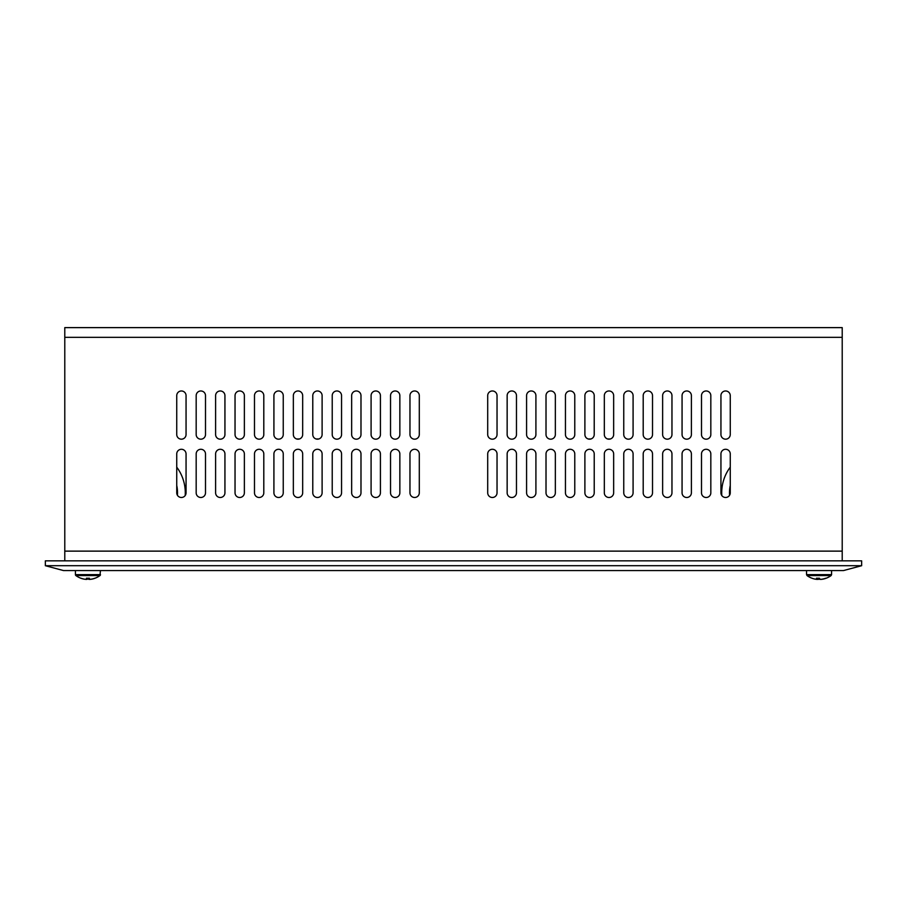 <?xml version="1.0" encoding="UTF-8"?>
<svg xmlns="http://www.w3.org/2000/svg" width="907" height="907" viewBox="0 0 907 907"><rect width="100%" height="100%" fill="white"/><g stroke="black" fill="none" stroke-linecap="round" stroke-linejoin="round"><path stroke-width="1.36" d="M409.964 395.645L409.964 434.51A4.66 4.66 0 0 0 414.624 439.181A4.66 4.66 0 0 0 419.295 434.51L419.295 395.645A4.66 4.66 0 0 0 414.624 390.974A4.66 4.66 0 0 0 409.964 395.645A4.66 4.66 0 0 1 414.624 390.974A4.66 4.66 0 0 1 419.295 395.645M390.532 395.645L390.532 434.51A4.66 4.66 0 0 0 395.191 439.181A4.66 4.66 0 0 0 399.851 434.51L399.851 395.645A4.66 4.66 0 0 0 395.191 390.974A4.66 4.66 0 0 0 390.532 395.645A4.66 4.66 0 0 1 395.191 390.974A4.66 4.66 0 0 1 399.851 395.645M390.532 453.953L390.532 492.818A4.66 4.66 0 0 0 395.191 497.49A4.66 4.66 0 0 0 399.851 492.818L399.851 453.953A4.66 4.66 0 0 0 395.191 449.282A4.66 4.66 0 0 0 390.532 453.953A4.66 4.66 0 0 1 395.191 449.282A4.66 4.66 0 0 1 399.851 453.953M371.088 453.953L371.088 492.818A4.66 4.66 0 0 0 375.759 497.49A4.66 4.66 0 0 0 380.418 492.818L380.418 453.953A4.66 4.66 0 0 0 375.759 449.282A4.66 4.66 0 0 0 371.088 453.953A4.66 4.66 0 0 1 375.759 449.282A4.66 4.66 0 0 1 380.418 453.953M371.088 395.645L371.088 434.51A4.66 4.66 0 0 0 375.759 439.181A4.66 4.66 0 0 0 380.418 434.51L380.418 395.645A4.66 4.66 0 0 0 375.759 390.974A4.66 4.66 0 0 0 371.088 395.645A4.66 4.66 0 0 1 375.759 390.974A4.66 4.66 0 0 1 380.418 395.645M351.655 395.645L351.655 434.51A4.66 4.66 0 0 0 356.315 439.181A4.66 4.66 0 0 0 360.986 434.51L360.986 395.645A4.66 4.66 0 0 0 356.315 390.974A4.66 4.66 0 0 0 351.655 395.645A4.66 4.66 0 0 1 356.315 390.974A4.66 4.66 0 0 1 360.986 395.645M351.655 453.953L351.655 492.818A4.66 4.66 0 0 0 356.315 497.49A4.66 4.66 0 0 0 360.986 492.818L360.986 453.953A4.66 4.66 0 0 0 356.315 449.282A4.66 4.66 0 0 0 351.655 453.953A4.66 4.66 0 0 1 356.315 449.282A4.66 4.66 0 0 1 360.986 453.953M332.223 453.953L332.223 492.818A4.66 4.66 0 0 0 336.882 497.49A4.66 4.66 0 0 0 341.554 492.818L341.554 453.953A4.66 4.66 0 0 0 336.882 449.282A4.66 4.66 0 0 0 332.223 453.953A4.66 4.66 0 0 1 336.882 449.282A4.66 4.66 0 0 1 341.554 453.953M409.964 453.953L409.964 492.818A4.66 4.66 0 0 0 414.624 497.49A4.66 4.66 0 0 0 419.295 492.818L419.295 453.953A4.66 4.66 0 0 0 414.624 449.282A4.66 4.66 0 0 0 409.964 453.953A4.66 4.66 0 0 1 414.624 449.282A4.66 4.66 0 0 1 419.295 453.953M487.705 453.953L487.705 492.818A4.66 4.66 0 0 0 492.376 497.49A4.66 4.66 0 0 0 497.036 492.818L497.036 453.953A4.66 4.66 0 0 0 492.376 449.282A4.66 4.66 0 0 0 487.705 453.953A4.66 4.66 0 0 1 492.376 449.282A4.66 4.66 0 0 1 497.036 453.953M487.705 395.645L487.705 434.51A4.66 4.66 0 0 0 492.376 439.181A4.66 4.66 0 0 0 497.036 434.51L497.036 395.645A4.66 4.66 0 0 0 492.376 390.974A4.66 4.66 0 0 0 487.705 395.645A4.66 4.66 0 0 1 492.376 390.974A4.66 4.66 0 0 1 497.036 395.645M507.149 395.645L507.149 434.51A4.66 4.66 0 0 0 511.809 439.181A4.66 4.66 0 0 0 516.468 434.51L516.468 395.645A4.66 4.66 0 0 0 511.809 390.974A4.66 4.66 0 0 0 507.149 395.645A4.66 4.66 0 0 1 511.809 390.974A4.66 4.66 0 0 1 516.468 395.645M526.582 395.645L526.582 434.51A4.66 4.66 0 0 0 531.241 439.181A4.66 4.66 0 0 0 535.912 434.51L535.912 395.645A4.66 4.66 0 0 0 531.241 390.974A4.66 4.66 0 0 0 526.582 395.645A4.66 4.66 0 0 1 531.241 390.974A4.66 4.66 0 0 1 535.912 395.645M546.014 395.645L546.014 434.51A4.66 4.66 0 0 0 550.685 439.181A4.66 4.66 0 0 0 555.345 434.51L555.345 395.645A4.66 4.66 0 0 0 550.685 390.974A4.66 4.66 0 0 0 546.014 395.645A4.66 4.66 0 0 1 550.685 390.974A4.66 4.66 0 0 1 555.345 395.645M565.446 395.645L565.446 434.51A4.66 4.66 0 0 0 570.118 439.181A4.66 4.66 0 0 0 574.777 434.51L574.777 395.645A4.66 4.66 0 0 0 570.118 390.974A4.66 4.66 0 0 0 565.446 395.645A4.66 4.66 0 0 1 570.118 390.974A4.66 4.66 0 0 1 574.777 395.645M589.55 439.181A4.66 4.66 0 0 0 594.221 434.51L594.221 395.645A4.66 4.66 0 0 0 589.55 390.974A4.66 4.66 0 0 0 584.89 395.645L584.89 434.51A4.66 4.66 0 0 0 589.55 439.181M254.482 395.645L254.482 434.51A4.66 4.66 0 0 0 259.141 439.181A4.66 4.66 0 0 0 263.801 434.51L263.801 395.645A4.66 4.66 0 0 0 259.141 390.974A4.66 4.66 0 0 0 254.482 395.645A4.66 4.66 0 0 1 259.141 390.974A4.66 4.66 0 0 1 263.801 395.645M235.038 395.645L235.038 434.51A4.66 4.66 0 0 0 239.709 439.181A4.66 4.66 0 0 0 244.368 434.51L244.368 395.645A4.66 4.66 0 0 0 239.709 390.974A4.66 4.66 0 0 0 235.038 395.645A4.66 4.66 0 0 1 239.709 390.974A4.66 4.66 0 0 1 244.368 395.645M235.038 453.953L235.038 492.818A4.66 4.66 0 0 0 239.709 497.49A4.66 4.66 0 0 0 244.368 492.818L244.368 453.953A4.66 4.66 0 0 0 239.709 449.282A4.66 4.66 0 0 0 235.038 453.953A4.66 4.66 0 0 1 239.709 449.282A4.66 4.66 0 0 1 244.368 453.953M220.276 497.49A4.66 4.66 0 0 0 224.936 492.818L224.936 453.953A4.66 4.66 0 0 0 220.276 449.282A4.66 4.66 0 0 0 215.605 453.953L215.605 492.818A4.66 4.66 0 0 0 220.276 497.49M215.605 395.645L215.605 434.51A4.66 4.66 0 0 0 220.276 439.181A4.66 4.66 0 0 0 224.936 434.51L224.936 395.645A4.66 4.66 0 0 0 220.276 390.974A4.66 4.66 0 0 0 215.605 395.645A4.66 4.66 0 0 1 220.276 390.974A4.66 4.66 0 0 1 224.936 395.645M200.832 439.181A4.66 4.66 0 0 0 205.504 434.51L205.504 395.645A4.66 4.66 0 0 0 200.832 390.974A4.66 4.66 0 0 0 196.173 395.645L196.173 434.51A4.66 4.66 0 0 0 200.832 439.181M200.832 497.49A4.66 4.66 0 0 0 205.504 492.818L205.504 453.953A4.66 4.66 0 0 0 200.832 449.282A4.66 4.66 0 0 0 196.173 453.953L196.173 492.818A4.66 4.66 0 0 0 200.832 497.49M181.4 497.49A4.66 4.66 0 0 0 186.06 492.818L186.06 453.953A4.66 4.66 0 0 0 181.4 449.282A4.66 4.66 0 0 0 176.74 453.953L176.74 492.818A4.66 4.66 0 0 0 181.4 497.49M332.223 395.645L332.223 434.51A4.66 4.66 0 0 0 336.882 439.181A4.66 4.66 0 0 0 341.554 434.51L341.554 395.645A4.66 4.66 0 0 0 336.882 390.974A4.66 4.66 0 0 0 332.223 395.645A4.66 4.66 0 0 1 336.882 390.974A4.66 4.66 0 0 1 341.554 395.645M317.45 439.181A4.66 4.66 0 0 0 322.11 434.51L322.11 395.645A4.66 4.66 0 0 0 317.45 390.974A4.66 4.66 0 0 0 312.779 395.645L312.779 434.51A4.66 4.66 0 0 0 317.45 439.181M312.779 453.953L312.779 492.818A4.66 4.66 0 0 0 317.45 497.49A4.66 4.66 0 0 0 322.11 492.818L322.11 453.953A4.66 4.66 0 0 0 317.45 449.282A4.66 4.66 0 0 0 312.779 453.953A4.66 4.66 0 0 1 317.45 449.282A4.66 4.66 0 0 1 322.11 453.953M298.018 497.49A4.66 4.66 0 0 0 302.677 492.818L302.677 453.953A4.66 4.66 0 0 0 298.018 449.282A4.66 4.66 0 0 0 293.346 453.953L293.346 492.818A4.66 4.66 0 0 0 298.018 497.49M298.018 439.181A4.66 4.66 0 0 0 302.677 434.51L302.677 395.645A4.66 4.66 0 0 0 298.018 390.974A4.66 4.66 0 0 0 293.346 395.645L293.346 434.51A4.66 4.66 0 0 0 298.018 439.181M273.914 395.645L273.914 434.51A4.66 4.66 0 0 0 278.574 439.181A4.66 4.66 0 0 0 283.245 434.51L283.245 395.645A4.66 4.66 0 0 0 278.574 390.974A4.66 4.66 0 0 0 273.914 395.645A4.66 4.66 0 0 1 278.574 390.974A4.66 4.66 0 0 1 283.245 395.645M273.914 453.953L273.914 492.818A4.66 4.66 0 0 0 278.574 497.49A4.66 4.66 0 0 0 283.245 492.818L283.245 453.953A4.66 4.66 0 0 0 278.574 449.282A4.66 4.66 0 0 0 273.914 453.953A4.66 4.66 0 0 1 278.574 449.282A4.66 4.66 0 0 1 283.245 453.953M254.482 453.953L254.482 492.818A4.66 4.66 0 0 0 259.141 497.49A4.66 4.66 0 0 0 263.801 492.818L263.801 453.953A4.66 4.66 0 0 0 259.141 449.282A4.66 4.66 0 0 0 254.482 453.953A4.66 4.66 0 0 1 259.141 449.282A4.66 4.66 0 0 1 263.801 453.953M565.446 453.953L565.446 492.818A4.66 4.66 0 0 0 570.118 497.49A4.66 4.66 0 0 0 574.777 492.818L574.777 453.953A4.66 4.66 0 0 0 570.118 449.282A4.66 4.66 0 0 0 565.446 453.953A4.66 4.66 0 0 1 570.118 449.282A4.66 4.66 0 0 1 574.777 453.953M584.89 453.953L584.89 492.818A4.66 4.66 0 0 0 589.55 497.49A4.66 4.66 0 0 0 594.221 492.818L594.221 453.953A4.66 4.66 0 0 0 589.55 449.282A4.66 4.66 0 0 0 584.89 453.953A4.66 4.66 0 0 1 589.55 449.282A4.66 4.66 0 0 1 594.221 453.953M608.982 497.49A4.66 4.66 0 0 0 613.654 492.818L613.654 453.953A4.66 4.66 0 0 0 608.982 449.282A4.66 4.66 0 0 0 604.323 453.953L604.323 492.818A4.66 4.66 0 0 0 608.982 497.49M623.755 453.953L623.755 492.818A4.66 4.66 0 0 0 628.426 497.49A4.66 4.66 0 0 0 633.086 492.818L633.086 453.953A4.66 4.66 0 0 0 628.426 449.282A4.66 4.66 0 0 0 623.755 453.953A4.66 4.66 0 0 1 628.426 449.282A4.66 4.66 0 0 1 633.086 453.953M643.199 453.953L643.199 492.818A4.66 4.66 0 0 0 647.859 497.49A4.66 4.66 0 0 0 652.518 492.818L652.518 453.953A4.66 4.66 0 0 0 647.859 449.282A4.66 4.66 0 0 0 643.199 453.953A4.66 4.66 0 0 1 647.859 449.282A4.66 4.66 0 0 1 652.518 453.953M662.632 453.953L662.632 492.818A4.66 4.66 0 0 0 667.291 497.49A4.66 4.66 0 0 0 671.962 492.818L671.962 453.953A4.66 4.66 0 0 0 667.291 449.282A4.66 4.66 0 0 0 662.632 453.953A4.66 4.66 0 0 1 667.291 449.282A4.66 4.66 0 0 1 671.962 453.953M682.064 453.953L682.064 492.818A4.66 4.66 0 0 0 686.724 497.49A4.66 4.66 0 0 0 691.395 492.818L691.395 453.953A4.66 4.66 0 0 0 686.724 449.282A4.66 4.66 0 0 0 682.064 453.953A4.66 4.66 0 0 1 686.724 449.282A4.66 4.66 0 0 1 691.395 453.953M706.168 497.49A4.66 4.66 0 0 0 710.827 492.818L710.827 453.953A4.66 4.66 0 0 0 706.168 449.282A4.66 4.66 0 0 0 701.496 453.953L701.496 492.818A4.66 4.66 0 0 0 706.168 497.49M725.6 497.49A4.66 4.66 0 0 0 730.26 492.818L730.26 453.953A4.66 4.66 0 0 0 725.6 449.282A4.66 4.66 0 0 0 720.94 453.953L720.94 492.818A4.66 4.66 0 0 0 725.6 497.49M725.6 439.181A4.66 4.66 0 0 0 730.26 434.51L730.26 395.645A4.66 4.66 0 0 0 725.6 390.974A4.66 4.66 0 0 0 720.94 395.645L720.94 434.51A4.66 4.66 0 0 0 725.6 439.181M706.168 439.181A4.66 4.66 0 0 0 710.827 434.51L710.827 395.645A4.66 4.66 0 0 0 706.168 390.974A4.66 4.66 0 0 0 701.496 395.645L701.496 434.51A4.66 4.66 0 0 0 706.168 439.181M682.064 395.645L682.064 434.51A4.66 4.66 0 0 0 686.724 439.181A4.66 4.66 0 0 0 691.395 434.51L691.395 395.645A4.66 4.66 0 0 0 686.724 390.974A4.66 4.66 0 0 0 682.064 395.645A4.66 4.66 0 0 1 686.724 390.974A4.66 4.66 0 0 1 691.395 395.645M662.632 395.645L662.632 434.51A4.66 4.66 0 0 0 667.291 439.181A4.66 4.66 0 0 0 671.962 434.51L671.962 395.645A4.66 4.66 0 0 0 667.291 390.974A4.66 4.66 0 0 0 662.632 395.645A4.66 4.66 0 0 1 667.291 390.974A4.66 4.66 0 0 1 671.962 395.645M643.199 395.645L643.199 434.51A4.66 4.66 0 0 0 647.859 439.181A4.66 4.66 0 0 0 652.518 434.51L652.518 395.645A4.66 4.66 0 0 0 647.859 390.974A4.66 4.66 0 0 0 643.199 395.645A4.66 4.66 0 0 1 647.859 390.974A4.66 4.66 0 0 1 652.518 395.645M623.755 395.645L623.755 434.51A4.66 4.66 0 0 0 628.426 439.181A4.66 4.66 0 0 0 633.086 434.51L633.086 395.645A4.66 4.66 0 0 0 628.426 390.974A4.66 4.66 0 0 0 623.755 395.645A4.66 4.66 0 0 1 628.426 390.974A4.66 4.66 0 0 1 633.086 395.645M608.982 439.181A4.66 4.66 0 0 0 613.654 434.51L613.654 395.645A4.66 4.66 0 0 0 608.982 390.974A4.66 4.66 0 0 0 604.323 395.645L604.323 434.51A4.66 4.66 0 0 0 608.982 439.181M546.014 453.953L546.014 492.818A4.66 4.66 0 0 0 550.685 497.49A4.66 4.66 0 0 0 555.345 492.818L555.345 453.953A4.66 4.66 0 0 0 550.685 449.282A4.66 4.66 0 0 0 546.014 453.953A4.66 4.66 0 0 1 550.685 449.282A4.66 4.66 0 0 1 555.345 453.953M526.582 453.953L526.582 492.818A4.66 4.66 0 0 0 531.241 497.49A4.66 4.66 0 0 0 535.912 492.818L535.912 453.953A4.66 4.66 0 0 0 531.241 449.282A4.66 4.66 0 0 0 526.582 453.953A4.66 4.66 0 0 1 531.241 449.282A4.66 4.66 0 0 1 535.912 453.953M507.149 453.953L507.149 492.818A4.66 4.66 0 0 0 511.809 497.49A4.66 4.66 0 0 0 516.468 492.818L516.468 453.953A4.66 4.66 0 0 0 511.809 449.282A4.66 4.66 0 0 0 507.149 453.953A4.66 4.66 0 0 1 511.809 449.282A4.66 4.66 0 0 1 516.468 453.953M181.4 439.181A4.66 4.66 0 0 0 186.06 434.51L186.06 395.645A4.66 4.66 0 0 0 181.4 390.974A4.66 4.66 0 0 0 176.74 395.645L176.74 434.51A4.66 4.66 0 0 0 181.4 439.181M730.26 485.483A34.988 34.988 0 0 0 729.568 495.267M185.198 495.528A42.754 42.754 0 0 0 176.74 467.162M842.218 551.127L842.218 327.62L64.782 327.62L64.782 551.127L842.218 551.127L842.218 560.843M177.432 495.267A34.988 34.988 0 0 0 176.74 485.483M235.038 434.51A4.66 4.66 0 0 0 239.709 439.181A4.66 4.66 0 0 0 244.368 434.51M215.605 434.51A4.66 4.66 0 0 0 220.276 439.181A4.66 4.66 0 0 0 224.936 434.51M254.482 434.51A4.66 4.66 0 0 0 259.141 439.181A4.66 4.66 0 0 0 263.801 434.51M273.914 434.51A4.66 4.66 0 0 0 278.574 439.181A4.66 4.66 0 0 0 283.245 434.51M332.223 434.51A4.66 4.66 0 0 0 336.882 439.181A4.66 4.66 0 0 0 341.554 434.51M351.655 434.51A4.66 4.66 0 0 0 356.315 439.181A4.66 4.66 0 0 0 360.986 434.51M526.582 434.51A4.66 4.66 0 0 0 531.241 439.181A4.66 4.66 0 0 0 535.912 434.51M507.149 434.51A4.66 4.66 0 0 0 511.809 439.181A4.66 4.66 0 0 0 516.468 434.51M507.149 492.818A4.66 4.66 0 0 0 511.809 497.49A4.66 4.66 0 0 0 516.468 492.818M487.705 492.818A4.66 4.66 0 0 0 492.376 497.49A4.66 4.66 0 0 0 497.036 492.818M487.705 434.51A4.66 4.66 0 0 0 492.376 439.181A4.66 4.66 0 0 0 497.036 434.51M409.964 434.51A4.66 4.66 0 0 0 414.624 439.181A4.66 4.66 0 0 0 419.295 434.51M390.532 434.51A4.66 4.66 0 0 0 395.191 439.181A4.66 4.66 0 0 0 399.851 434.51M371.088 434.51A4.66 4.66 0 0 0 375.759 439.181A4.66 4.66 0 0 0 380.418 434.51M623.755 492.818A4.66 4.66 0 0 0 628.426 497.49A4.66 4.66 0 0 0 633.086 492.818M623.755 434.51A4.66 4.66 0 0 0 628.426 439.181A4.66 4.66 0 0 0 633.086 434.51M643.199 434.51A4.66 4.66 0 0 0 647.859 439.181A4.66 4.66 0 0 0 652.518 434.51M662.632 434.51A4.66 4.66 0 0 0 667.291 439.181A4.66 4.66 0 0 0 671.962 434.51M682.064 492.818A4.66 4.66 0 0 0 686.724 497.49A4.66 4.66 0 0 0 691.395 492.818M662.632 492.818A4.66 4.66 0 0 0 667.291 497.49A4.66 4.66 0 0 0 671.962 492.818M643.199 492.818A4.66 4.66 0 0 0 647.859 497.49A4.66 4.66 0 0 0 652.518 492.818M526.582 492.818A4.66 4.66 0 0 0 531.241 497.49A4.66 4.66 0 0 0 535.912 492.818M546.014 492.818A4.66 4.66 0 0 0 550.685 497.49A4.66 4.66 0 0 0 555.345 492.818M546.014 434.51A4.66 4.66 0 0 0 550.685 439.181A4.66 4.66 0 0 0 555.345 434.51M565.446 434.51A4.66 4.66 0 0 0 570.118 439.181A4.66 4.66 0 0 0 574.777 434.51M565.446 492.818A4.66 4.66 0 0 0 570.118 497.49A4.66 4.66 0 0 0 574.777 492.818M584.89 492.818A4.66 4.66 0 0 0 589.55 497.49A4.66 4.66 0 0 0 594.221 492.818M409.964 492.818A4.66 4.66 0 0 0 414.624 497.49A4.66 4.66 0 0 0 419.295 492.818M390.532 492.818A4.66 4.66 0 0 0 395.191 497.49A4.66 4.66 0 0 0 399.851 492.818M371.088 492.818A4.66 4.66 0 0 0 375.759 497.49A4.66 4.66 0 0 0 380.418 492.818M351.655 492.818A4.66 4.66 0 0 0 356.315 497.49A4.66 4.66 0 0 0 360.986 492.818M332.223 492.818A4.66 4.66 0 0 0 336.882 497.49A4.66 4.66 0 0 0 341.554 492.818M312.779 492.818A4.66 4.66 0 0 0 317.45 497.49A4.66 4.66 0 0 0 322.11 492.818M273.914 492.818A4.66 4.66 0 0 0 278.574 497.49A4.66 4.66 0 0 0 283.245 492.818M254.482 492.818A4.66 4.66 0 0 0 259.141 497.49A4.66 4.66 0 0 0 263.801 492.818M235.038 492.818A4.66 4.66 0 0 0 239.709 497.49A4.66 4.66 0 0 0 244.368 492.818M215.605 492.818A4.66 4.66 0 0 0 220.276 497.49A4.66 4.66 0 0 0 224.936 492.818M682.064 434.51A4.66 4.66 0 0 0 686.724 439.181A4.66 4.66 0 0 0 691.395 434.51M293.346 492.818A4.66 4.66 0 0 0 298.018 497.49A4.66 4.66 0 0 0 302.677 492.818M604.323 492.818A4.66 4.66 0 0 0 608.982 497.49A4.66 4.66 0 0 0 613.654 492.818M64.782 560.843L64.782 551.127M730.26 467.162A42.754 42.754 0 0 0 721.802 495.528M861.65 565.707L861.65 560.843L45.35 560.843L45.35 565.707L63.479 570.56L843.521 570.56L861.65 565.707L45.35 565.707M75.417 570.56L75.417 574.63A1.168 1.168 0 0 0 75.893 575.571A20.396 20.396 0 0 0 80.893 578.247L80.927 578.212A20.396 20.317 180 0 0 86.346 579.38L86.46 578.212A19.33 15.068 0 0 0 87.934 578.247A19.33 15.068 0 0 0 89.408 578.212L89.521 579.38L89.408 578.212M87.934 575.571L75.893 575.571L75.417 574.63L100.45 574.63A1.168 1.168 0 0 1 99.974 575.571L87.934 575.571M100.45 570.56L99.974 575.571A20.396 20.396 0 0 1 94.974 578.247L94.94 578.212A20.396 20.317 180 0 1 89.521 579.38M811.912 578.212A20.396 20.067 119.1 0 0 817.252 579.38A20.396 3.22 95.1 0 1 816.493 578.212A19.33 14.875 -11.2 0 0 817.955 578.247A19.33 14.875 -11.2 0 0 819.418 578.212A20.396 3.22 -95.1 0 0 820.382 579.38A20.396 20.067 119.1 0 0 825.744 578.212A19.33 2.392 50.8 0 0 826.175 578.224A20.396 20.396 0 0 0 831.107 575.571L807.026 575.571A20.396 20.396 0 0 0 811.958 578.224A19.33 2.392 -50.8 0 1 811.912 578.212A19.33 2.392 -50.8 0 0 812.003 578.235M817.252 579.335A20.396 20.067 -119.1 0 0 817.751 579.38A20.396 3.22 95.1 0 0 818.704 578.235M826.175 578.224A19.33 2.392 50.8 0 0 826.22 578.212A20.396 20.067 -119.1 0 1 820.88 579.38L820.88 579.335M817.252 579.38L817.366 578.247M817.842 578.247L817.751 579.38M86.358 579.335A20.396 19.489 -107.3 0 0 86.868 579.38A20.396 5.748 95.3 0 0 87.934 578.779M85.825 579.335A20.396 5.748 95.3 0 0 85.972 579.38A20.396 19.489 107.3 0 1 82.526 578.779A20.396 19.489 107.3 0 1 80.904 578.247A20.396 20.396 0 0 0 82.526 578.779M89.51 579.335A20.396 19.489 107.3 0 1 88.999 579.38A20.396 5.748 -95.3 0 1 87.401 578.247M89.895 579.346L89.895 579.38A20.396 19.489 -107.3 0 0 93.342 578.779A20.396 19.489 -107.3 0 0 94.963 578.247M86.936 578.235L86.868 579.38M817.819 579.346A20.396 18.866 -103.4 0 0 818.182 579.38A20.396 7.539 95.4 0 0 819.066 579.074M816.867 579.346A20.396 7.539 95.4 0 0 817.014 579.38A20.396 18.866 103.4 0 1 814.871 579.074A20.396 20.396 0 0 1 807.026 575.571L806.55 574.63L807.026 575.571M820.313 579.346A20.396 18.866 103.4 0 1 819.951 579.38A20.396 7.539 -95.4 0 1 818.431 578.689M821.118 579.358L821.118 579.38A20.396 18.866 -103.4 0 0 823.261 579.074A20.396 18.866 -103.4 0 0 824.746 578.689M64.782 337.336L842.218 337.336M318.754 438.988L316.146 438.988M299.321 438.988L296.702 438.988M610.298 438.988L607.679 438.988M590.854 438.988L588.246 438.988M831.583 570.56L831.583 574.63L806.55 574.63L806.55 570.56M831.583 574.63L831.107 575.571A20.396 20.396 0 0 1 823.261 579.074M93.342 578.779A20.396 20.396 0 0 0 99.974 575.571"/></g></svg>

